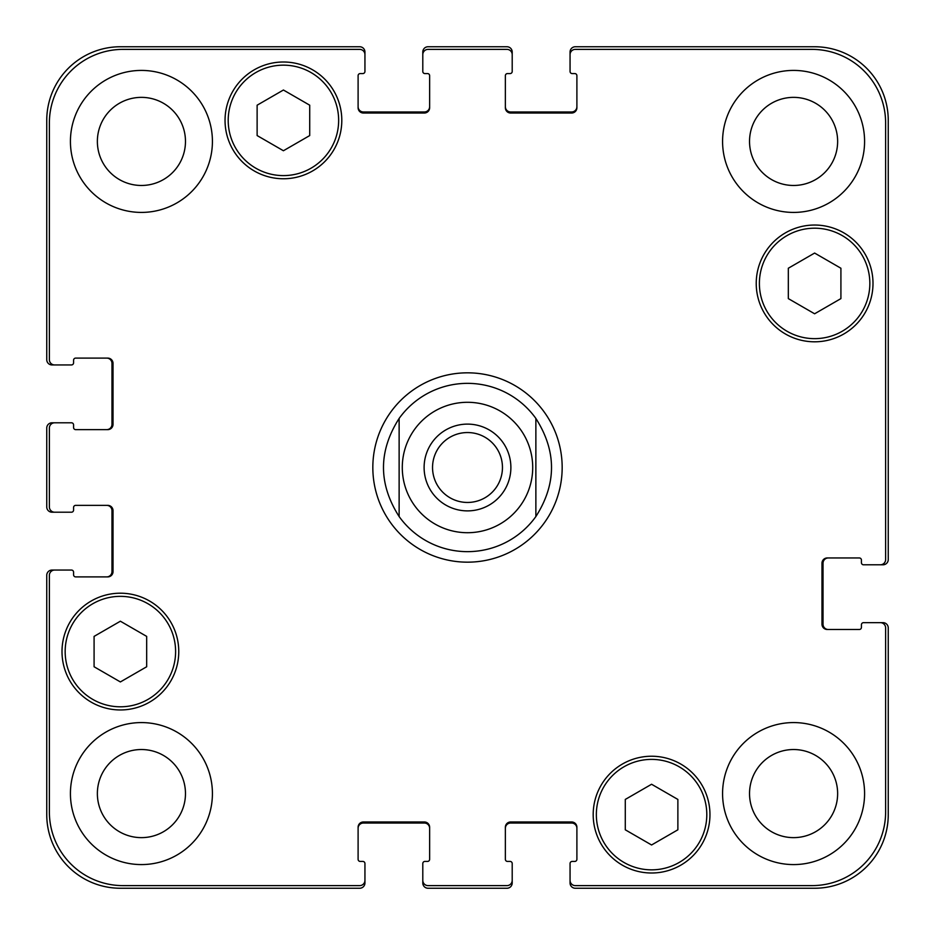 <?xml version="1.0" encoding="UTF-8"?>
<svg xmlns="http://www.w3.org/2000/svg" width="935" height="935" viewBox="0 0 935 935"><rect width="100%" height="100%" fill="white"/><g stroke="black" fill="none" stroke-linecap="round" stroke-linejoin="round"><path stroke-width="1.4" d="M432.543 467.5A34.957 34.957 0 0 0 467.5 502.457A34.957 34.957 0 0 0 502.457 467.5A34.957 34.957 0 0 0 467.5 432.543A34.957 34.957 0 0 0 432.543 467.5M510.884 467.5A43.384 43.384 0 0 1 445.808 505.075A43.384 43.384 0 0 1 445.808 429.925A43.384 43.384 0 0 1 510.884 467.5M467.5 551.65A84.15 84.15 0 0 1 399.128 516.552C378.278 483.851 378.278 451.149 399.128 418.448L399.128 516.552L399.128 418.448A84.15 84.15 0 0 1 535.872 418.448L535.872 516.552L535.872 418.448C556.722 451.149 556.722 483.851 535.872 516.552A84.15 84.15 0 0 1 467.5 551.65A84.15 84.15 0 0 0 535.872 516.552M535.872 418.448A84.15 84.15 0 0 0 399.128 418.448M467.5 562.169A94.669 94.669 0 0 1 385.512 420.166A94.669 94.669 0 0 1 549.488 420.166A94.669 94.669 0 0 1 467.5 562.169M677.875 829.801L651.578 844.983L625.281 829.801L625.281 799.437L651.578 784.255L677.875 799.437L677.875 829.801M146.678 666.76L120.381 681.942L94.084 666.76L94.084 636.396L120.381 621.214L146.678 636.396L146.678 666.76M309.719 135.563L283.422 150.745L257.125 135.563L257.125 105.199L283.422 90.017L309.719 105.199L309.719 135.563M840.916 298.604L814.619 313.786L788.322 298.604L788.322 268.24L814.619 253.058L840.916 268.24L840.916 298.604M338.645 120.381A55.223 55.223 0 0 0 255.816 72.556A55.223 55.223 0 0 0 255.816 168.206A55.223 55.223 0 0 0 338.645 120.381M341.801 120.381A58.379 58.379 0 0 1 254.238 170.941A58.379 58.379 0 0 1 254.238 69.821A58.379 58.379 0 0 1 341.801 120.381M175.605 651.578A55.223 55.223 0 0 0 92.775 603.753A55.223 55.223 0 0 0 92.775 699.403A55.223 55.223 0 0 0 175.605 651.578M178.76 651.578A58.379 58.379 0 0 1 91.198 702.138A58.379 58.379 0 0 1 91.198 601.018A58.379 58.379 0 0 1 178.76 651.578M706.802 814.619A55.223 55.223 0 0 0 623.961 766.793A55.223 55.223 0 0 0 623.961 862.444A55.223 55.223 0 0 0 706.802 814.619M709.957 814.619A58.379 58.379 0 0 1 622.383 865.179A58.379 58.379 0 0 1 622.383 764.059A58.379 58.379 0 0 1 709.957 814.619M869.842 283.422A55.223 55.223 0 0 0 787.001 235.597A55.223 55.223 0 0 0 787.001 331.247A55.223 55.223 0 0 0 869.842 283.422M872.998 283.422A58.379 58.379 0 0 1 785.423 333.982A58.379 58.379 0 0 1 785.423 232.862A58.379 58.379 0 0 1 872.998 283.422M885.62 627.911A5.259 5.259 0 0 0 880.361 622.652L863.531 622.652A2.104 2.104 0 0 0 861.427 624.755L861.427 627.385A2.104 2.104 0 0 1 859.323 629.489L827.241 629.489A5.259 5.259 0 0 1 821.982 624.229L821.982 563.221A5.259 5.259 0 0 1 827.241 557.961L859.323 557.961A2.104 2.104 0 0 1 861.427 560.065L861.427 562.695A2.104 2.104 0 0 0 863.531 564.798L880.361 564.798A5.259 5.259 0 0 0 885.62 559.539L885.62 123.011A73.631 73.631 0 0 0 811.989 49.38L575.317 49.38A5.259 5.259 0 0 0 570.058 54.639L570.058 71.469A2.104 2.104 0 0 0 572.162 73.573L574.791 73.573A2.104 2.104 0 0 1 576.895 75.677L576.895 107.759A5.259 5.259 0 0 1 571.636 113.018L510.627 113.018A5.259 5.259 0 0 1 505.367 107.759L505.367 75.677A2.104 2.104 0 0 1 507.471 73.573L510.101 73.573A2.104 2.104 0 0 0 512.205 71.469L512.205 54.639A5.259 5.259 0 0 0 506.945 49.38L428.055 49.38A5.259 5.259 0 0 0 422.795 54.639L422.795 71.469A2.104 2.104 0 0 0 424.899 73.573L427.529 73.573A2.104 2.104 0 0 1 429.632 75.677L429.632 107.759A5.259 5.259 0 0 1 424.373 113.018L363.364 113.018A5.259 5.259 0 0 1 358.105 107.759L358.105 75.677A2.104 2.104 0 0 1 360.209 73.573L362.838 73.573A2.104 2.104 0 0 0 364.942 71.469L364.942 54.639A5.259 5.259 0 0 0 359.683 49.38L123.011 49.38A73.631 73.631 0 0 0 49.38 123.011L49.38 359.683A5.259 5.259 0 0 0 54.639 364.942L71.469 364.942A2.104 2.104 0 0 0 73.573 362.838L73.573 360.209A2.104 2.104 0 0 1 75.677 358.105L107.759 358.105A5.259 5.259 0 0 1 113.018 363.364L113.018 424.373A5.259 5.259 0 0 1 107.759 429.632L75.677 429.632A2.104 2.104 0 0 1 73.573 427.529L73.573 424.899A2.104 2.104 0 0 0 71.469 422.795L54.639 422.795A5.259 5.259 0 0 0 49.38 428.055L49.38 506.945A5.259 5.259 0 0 0 54.639 512.205L71.469 512.205A2.104 2.104 0 0 0 73.573 510.101L73.573 507.471A2.104 2.104 0 0 1 75.677 505.367L107.759 505.367A5.259 5.259 0 0 1 113.018 510.627L113.018 571.636A5.259 5.259 0 0 1 107.759 576.895L75.677 576.895A2.104 2.104 0 0 1 73.573 574.791L73.573 572.162A2.104 2.104 0 0 0 71.469 570.058L54.639 570.058A5.259 5.259 0 0 0 49.38 575.317L49.38 811.989A73.631 73.631 0 0 0 123.011 885.62L359.683 885.62A5.259 5.259 0 0 0 364.942 880.361L364.942 863.531A2.104 2.104 0 0 0 362.838 861.427L360.209 861.427A2.104 2.104 0 0 1 358.105 859.323L358.105 827.241A5.259 5.259 0 0 1 363.364 821.982L424.373 821.982A5.259 5.259 0 0 1 429.632 827.241L429.632 859.323A2.104 2.104 0 0 1 427.529 861.427L424.899 861.427A2.104 2.104 0 0 0 422.795 863.531L422.795 880.361A5.259 5.259 0 0 0 428.055 885.62L506.945 885.62A5.259 5.259 0 0 0 512.205 880.361L512.205 863.531A2.104 2.104 0 0 0 510.101 861.427L507.471 861.427A2.104 2.104 0 0 1 505.367 859.323L505.367 827.241A5.259 5.259 0 0 1 510.627 821.982L571.636 821.982A5.259 5.259 0 0 1 576.895 827.241L576.895 859.323A2.104 2.104 0 0 1 574.791 861.427L572.162 861.427A2.104 2.104 0 0 0 570.058 863.531L570.058 880.361A5.259 5.259 0 0 0 575.317 885.62L811.989 885.62A73.631 73.631 0 0 0 885.62 811.989L885.62 627.911M212.42 141.419A71.002 71.002 0 0 1 105.924 202.907A71.002 71.002 0 0 1 105.924 79.931A71.002 71.002 0 0 1 212.42 141.419M212.42 793.581A71.002 71.002 0 0 1 105.924 855.069A71.002 71.002 0 0 1 105.924 732.093A71.002 71.002 0 0 1 212.42 793.581M864.583 793.581A71.002 71.002 0 0 1 758.075 855.069A71.002 71.002 0 0 1 758.075 732.093A71.002 71.002 0 0 1 864.583 793.581M864.583 141.419A71.002 71.002 0 0 1 758.075 202.907A71.002 71.002 0 0 1 758.075 79.931A71.002 71.002 0 0 1 864.583 141.419M97.369 141.419A44.05 44.05 0 0 0 163.45 179.567A44.05 44.05 0 0 0 163.45 103.271A44.05 44.05 0 0 0 97.369 141.419M97.369 793.581A44.05 44.05 0 0 0 163.45 831.729A44.05 44.05 0 0 0 163.45 755.433A44.05 44.05 0 0 0 97.369 793.581M749.531 793.581A44.05 44.05 0 0 0 815.612 831.729A44.05 44.05 0 0 0 815.612 755.433A44.05 44.05 0 0 0 749.531 793.581M749.531 141.419A44.05 44.05 0 0 0 815.612 179.567A44.05 44.05 0 0 0 815.612 103.271A44.05 44.05 0 0 0 749.531 141.419M358.105 106.707A5.259 5.259 0 0 0 363.364 111.966L424.373 111.966A5.259 5.259 0 0 0 429.632 106.707M422.795 54.639L422.795 52.009A5.259 5.259 0 0 1 428.055 46.75L506.945 46.75A5.259 5.259 0 0 1 512.205 52.009L512.205 54.639M505.367 106.707A5.259 5.259 0 0 0 510.627 111.966L571.636 111.966A5.259 5.259 0 0 0 576.895 106.707M570.058 54.639L570.058 52.009A5.259 5.259 0 0 1 575.317 46.75L814.619 46.75A73.631 73.631 0 0 1 888.25 120.381L888.25 559.539A5.259 5.259 0 0 1 882.991 564.798L880.361 564.798M828.293 557.961A5.259 5.259 0 0 0 823.034 563.221L823.034 624.229A5.259 5.259 0 0 0 828.293 629.489M880.361 622.652L882.991 622.652A5.259 5.259 0 0 1 888.25 627.911L888.25 814.619A73.631 73.631 0 0 1 814.619 888.25L575.317 888.25A5.259 5.259 0 0 1 570.058 882.991L570.058 880.361M576.895 828.293A5.259 5.259 0 0 0 571.636 823.034L510.627 823.034A5.259 5.259 0 0 0 505.367 828.293M512.205 880.361L512.205 882.991A5.259 5.259 0 0 1 506.945 888.25L428.055 888.25A5.259 5.259 0 0 1 422.795 882.991L422.795 880.361M429.632 828.293A5.259 5.259 0 0 0 424.373 823.034L363.364 823.034A5.259 5.259 0 0 0 358.105 828.293M364.942 880.361L364.942 882.991A5.259 5.259 0 0 1 359.683 888.25L120.381 888.25A73.631 73.631 0 0 1 46.75 814.619L46.75 575.317A5.259 5.259 0 0 1 52.009 570.058L54.639 570.058M106.707 576.895A5.259 5.259 0 0 0 111.966 571.636L111.966 510.627A5.259 5.259 0 0 0 106.707 505.367M54.639 512.205L52.009 512.205A5.259 5.259 0 0 1 46.75 506.945L46.75 428.055A5.259 5.259 0 0 1 52.009 422.795L54.639 422.795M106.707 429.632A5.259 5.259 0 0 0 111.966 424.373L111.966 363.364A5.259 5.259 0 0 0 106.707 358.105M54.639 364.942L52.009 364.942A5.259 5.259 0 0 1 46.75 359.683L46.75 120.381A73.631 73.631 0 0 1 120.381 46.75L359.683 46.75A5.259 5.259 0 0 1 364.942 52.009L364.942 54.639M467.5 532.716A65.216 65.216 0 0 0 523.974 434.892A65.216 65.216 0 0 0 411.026 434.892A65.216 65.216 0 0 0 467.5 532.716"/></g></svg>
